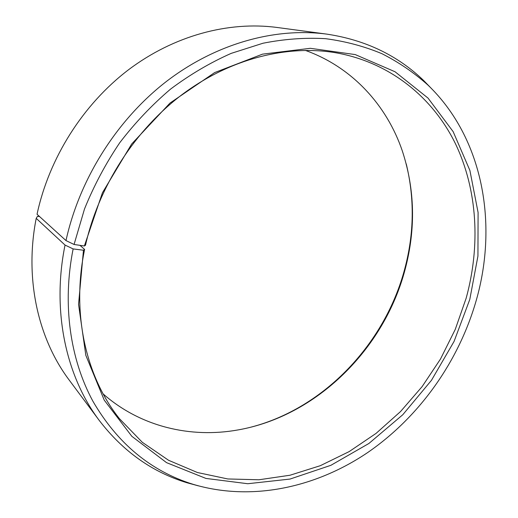 <?xml version="1.0" encoding="UTF-8"?>
<svg xmlns="http://www.w3.org/2000/svg" width="518" height="518" viewBox="0 0 518 518"><rect width="100%" height="100%" fill="white"/><g stroke="black" fill="none" stroke-linecap="round" stroke-linejoin="round"><path stroke-width="0.78" d="M103.147 393.926C140.643 426.89 190.851 438.435 238.027 429.927C316.997 416.109 384.518 348.562 405.205 269.082C415.85 228.703 414.879 189.284 402.285 150.822C386.816 105.445 352.344 67.159 305.322 50.382M466.142 298.258C480.542 245.959 477.687 189.905 455.251 143.324C432.517 97.119 389.523 61.92 334.893 52.616C286.383 44.736 230.018 58.812 182.342 94.406C134.848 130.186 98.673 186.383 85.496 245.26L84.369 245.992L102.434 192.774L131.663 144.004L170.008 103.063L214.679 72.572L262.503 54.15L310.301 48.303L355.238 54.578L395.033 71.749L428.03 98.096L453.159 131.663L469.897 170.448L478.095 212.516L477.933 256.073L469.781 299.469L454.066 341.427L431.481 380.29L402.79 414.73L368.907 443.473L330.892 465.306L290.015 479.066L247.772 483.728L205.931 478.425L166.543 462.645L131.857 436.331L104.215 400.103L85.839 355.361L78.548 304.383L83.469 250.233L84.602 249.443C71.251 313.701 86.059 377.046 119.457 418.693L142.288 442.288L168.59 460.295L197.41 472.52L227.816 478.962L258.942 479.772L290.002 475.233L320.279 465.701L349.145 451.605L376.062 433.391L400.531 411.557L422.131 386.596L440.488 359.032L455.257 329.396L466.142 298.258M39.621 216.608L37.49 216.304L36.208 218.356L65.041 245.066L73.129 248.918C62.089 304.306 70.124 359.129 92.864 401.159C117.456 443.492 150.887 471.218 193.156 484.33C251.379 501.748 315.695 487.697 367.65 452.564C419.502 416.912 458.786 361.435 476.275 300.298C498.148 223.951 483.19 138.177 428.056 85.179C414.238 72.798 398.873 62.309 381.967 53.71C364.277 46.322 345.48 41.31 325.563 38.675C305.18 37.503 284.33 39.018 263.027 43.227L231.216 53.367C210.191 62.672 189.989 74.573 170.616 89.057C151.968 104.908 135.01 122.805 119.736 142.748C105.646 163.643 93.907 185.709 84.512 208.948L74.068 244.47L84.369 245.992M65.041 245.066C51.573 311.227 66.084 376.444 99.333 420.558C123.148 451.489 152.376 472.222 187.017 482.763L198.336 485.839M36.208 218.356C24.32 278.645 38.073 338.74 69.263 380.154L99.333 420.558M251.457 427.02C324.741 407.828 385.269 343.298 404.862 268.434C414.173 233.242 414.64 198.42 406.261 163.973M431.889 88.979L423.705 80.568C397.675 55.4 365.352 39.918 326.754 34.117L276.832 27.441C228.6 21.07 173.944 35.483 128.399 69.859C83.029 104.429 49.106 157.938 37.043 214.264L65.987 240.579L74.068 244.47M326.754 34.117C275.356 27.312 216.291 43.272 166.582 81.326C117.062 119.574 79.597 178.755 65.987 240.579M73.129 248.918L83.469 250.233M84.602 249.443L79.966 245.344M193.156 484.33L187.017 482.763M428.056 85.179L423.705 80.568"/></g></svg>
